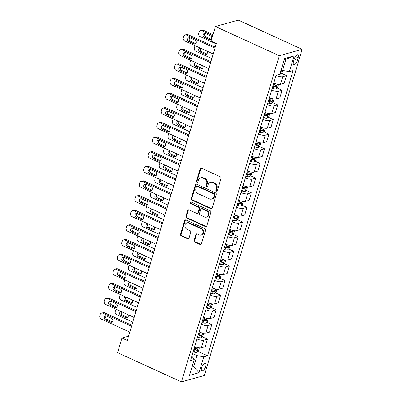 <?xml version="1.0" encoding="UTF-8"?>
<svg xmlns="http://www.w3.org/2000/svg" width="402" height="402" viewBox="0 0 402 402"><rect width="100%" height="100%" fill="white"/><g stroke="black" fill="none" stroke-linecap="round" stroke-linejoin="round"><path stroke-width="0.6" d="M216.422 191.131A0.879 0.759 -105.6 0 0 217.392 190.659L221.055 178.443A1.256 1.085 -105.6 0 0 220.356 176.815L201.548 168.212A1.256 1.085 -105.6 0 0 200.161 168.88L196.493 181.096A0.879 0.759 -105.6 0 0 197.96 181.764L198.432 180.186A4.02 3.477 -105.6 0 1 200.693 177.845A4.02 3.477 -105.6 0 1 202.879 178.036L204.447 178.754A4.02 3.477 -105.6 0 1 206.688 183.96L206.211 185.543A0.879 0.759 -105.6 0 0 207.673 186.211L208.151 184.634A4.02 3.477 -105.6 0 1 210.407 182.287A4.02 3.477 -105.6 0 1 212.598 182.483L214.165 183.201A4.02 3.477 -105.6 0 1 216.402 188.407L215.929 189.99A0.879 0.759 -105.6 0 0 216.422 191.131M210.407 182.287L211.025 182.116A4.02 3.477 -105.6 0 1 213.216 182.312L214.784 183.026A4.02 3.477 -105.6 0 1 217.02 188.236L216.547 189.814A0.879 0.759 -105.6 0 0 217.186 191.005M201.191 168.116A1.256 1.085 -105.6 0 0 200.779 168.709L197.111 180.925A0.879 0.759 -105.6 0 0 197.749 182.111M200.693 177.845L201.312 177.669A4.02 3.477 -105.6 0 1 203.497 177.865L205.065 178.578A4.02 3.477 -105.6 0 1 207.306 183.789L206.829 185.367A0.879 0.759 -105.6 0 0 207.467 186.558M205.568 366.559A4.095 1.658 114.6 0 0 205.291 363.388A4.095 1.658 114.6 0 0 201.608 367.664A4.095 1.658 114.6 0 0 201.884 370.84A4.095 1.658 114.6 0 0 205.568 366.559M194.086 240.426A1.256 1.085 -105.6 0 0 194.784 242.054L200.06 244.471A1.256 1.085 -105.6 0 0 201.447 243.798L205.517 230.23A1.256 1.085 -105.6 0 0 204.819 228.607L186.01 220A1.256 1.085 -105.6 0 0 184.624 220.668L180.553 234.235A1.256 1.085 -105.6 0 0 181.252 235.863L187.623 238.778A1.256 1.085 -105.6 0 0 189.015 238.11L190.759 232.301A1.256 1.085 -105.6 0 0 190.056 230.673L186.895 229.23A3.362 2.909 -105.6 0 1 184.875 225.894A3.362 2.909 -105.6 0 1 186.915 222.919A3.362 2.909 -105.6 0 1 188.744 223.08L201.126 228.743A3.362 2.909 -105.6 0 1 203.146 232.08A3.362 2.909 -105.6 0 1 201.106 235.054A3.362 2.909 -105.6 0 1 199.276 234.894L197.216 233.949A1.256 1.085 -105.6 0 0 195.824 234.622L194.086 240.426L194.704 240.255A1.256 1.085 -105.6 0 0 195.402 241.883L200.678 244.295A1.256 1.085 -105.6 0 0 201.035 244.391M279.279 55.732L215.412 26.507L211.02 41.145L216.341 43.582L127.273 340.469L121.947 338.032L117.555 352.675L181.428 381.9L279.279 55.732L302.158 49.325L204.301 375.493L181.428 381.9M210.784 208.718A1.256 1.085 -105.6 0 0 212.176 208.045L216.246 194.483A1.256 1.085 -105.6 0 0 215.547 192.854L196.739 184.247A1.256 1.085 -105.6 0 0 195.347 184.92L191.277 198.482A1.256 1.085 -105.6 0 0 191.98 200.111L210.784 208.718L211.402 208.543A1.256 1.085 -105.6 0 0 211.764 208.638M210.884 212.356L206.814 225.924A1.256 1.085 -105.6 0 1 205.422 226.592L186.613 217.99A1.256 1.085 -105.6 0 1 185.915 216.361L187.659 210.553A1.256 1.085 -105.6 0 1 189.046 209.884L196.673 213.372A1.256 1.085 -105.6 0 0 198.065 212.703L199.221 208.849A1.256 1.085 -105.6 0 0 198.518 207.221L190.578 203.588A0.879 0.759 -105.6 0 1 191.061 201.98L210.181 210.728A1.256 1.085 -105.6 0 1 210.884 212.356M294.294 58.933L293.52 61.506A3.97 1.608 114.6 0 0 293.787 64.581A3.97 1.608 114.6 0 0 297.354 60.436L298.123 57.858A3.97 1.608 114.6 0 0 297.862 54.788A3.97 1.608 114.6 0 0 294.294 58.933M294.073 55.883L289.329 71.692L282.601 70.435L285.938 59.31L294.073 55.883L284.556 58.546L279.812 74.355L276.068 75.405L190.513 360.584L194.251 359.534L192.468 356.896L191.719 356.554M197.89 351.418L207.512 355.82L293.073 70.641L289.329 71.692M207.512 355.82L203.774 356.87L199.03 372.679L189.508 375.347L194.251 359.534M215.412 26.507L238.285 20.1L302.158 49.325M128.555 336.183L121.947 338.032M285.938 59.31L284.179 59.803M279.832 74.285A3.392 1.005 -163.3 0 0 280.34 74.219L281.928 72.702L282.611 70.435L281.179 69.787M192.287 366.091L193.704 366.74L197.04 355.614L192.613 353.584M191.945 367.232L193.704 366.74L199.03 372.679M281.34 73.264L286.49 75.626L282.752 76.671A5.12 1.518 -163.3 0 1 276.058 75.435M273.777 83.048A5.12 1.518 -163.3 0 0 280.47 84.284L284.209 83.239L286.49 75.626M276.948 87.907L282.098 90.264L278.36 91.314A5.12 1.518 -163.3 0 1 271.667 90.073M269.385 97.686A5.12 1.518 -163.3 0 0 276.073 98.922L279.817 97.877L282.098 90.264M272.556 102.545L277.707 104.902L273.968 105.952A5.12 1.518 -163.3 0 1 267.275 104.716M264.993 112.324A5.12 1.518 -163.3 0 0 271.682 113.565L275.425 112.515L277.707 104.902M268.164 117.188L273.315 119.545L269.576 120.59A5.12 1.518 -163.3 0 1 262.883 119.354M260.602 126.967A5.12 1.518 -163.3 0 0 267.29 128.203L271.033 127.158L273.315 119.545M263.772 131.826L268.923 134.183L265.184 135.233A5.12 1.518 -163.3 0 1 258.491 133.992M256.21 141.605A5.12 1.518 -163.3 0 0 262.898 142.841L266.642 141.795L268.923 134.183M259.38 146.464L264.531 148.82L260.792 149.871A5.12 1.518 -163.3 0 1 254.099 148.634M251.818 156.242A5.12 1.518 -163.3 0 0 258.506 157.483L262.25 156.433L264.531 148.82M254.989 161.107L260.139 163.463L256.401 164.508A5.12 1.518 -163.3 0 1 249.707 163.272M247.426 170.885A5.12 1.518 -163.3 0 0 254.114 172.121L257.858 171.076L260.139 163.463M250.597 175.744L255.747 178.101L252.009 179.151A5.12 1.518 -163.3 0 1 245.315 177.91M243.034 185.523A5.12 1.518 -163.3 0 0 249.722 186.759L253.466 185.714L255.747 178.101M246.205 190.382L251.356 192.739L247.617 193.789A5.12 1.518 -163.3 0 1 240.924 192.553M238.642 200.161A5.12 1.518 -163.3 0 0 245.331 201.402L249.074 200.352L251.356 192.739M241.808 205.025L246.964 207.382L243.225 208.427A5.12 1.518 -163.3 0 1 236.532 207.191M234.25 214.804A5.12 1.518 -163.3 0 0 240.939 216.04L244.677 214.995L246.964 207.382M237.416 219.663L242.572 222.02L238.833 223.07A5.12 1.518 -163.3 0 1 232.14 221.829M229.854 229.441A5.12 1.518 -163.3 0 0 236.547 230.683L240.285 229.632L242.572 222.02M233.024 234.301L238.18 236.662L234.441 237.708A5.12 1.518 -163.3 0 1 227.748 236.471M225.462 244.084A5.12 1.518 -163.3 0 0 232.155 245.32L235.894 244.27L238.18 236.662M228.632 248.944L233.788 251.3L230.05 252.345A5.12 1.518 -163.3 0 1 223.356 251.109M221.07 258.722A5.12 1.518 -163.3 0 0 227.763 259.958L231.502 258.913L233.788 251.3M224.241 263.581L229.396 265.938L225.653 266.988A5.12 1.518 -163.3 0 1 218.964 265.747M216.678 273.36A5.12 1.518 -163.3 0 0 223.371 274.601L227.11 273.551L229.396 265.938M219.849 278.219L225.004 280.581L221.261 281.626A5.12 1.518 -163.3 0 1 214.573 280.39M212.286 288.003A5.12 1.518 -163.3 0 0 218.979 289.239L222.718 288.189L225.004 280.581M215.457 292.862L220.613 295.219L216.869 296.264A5.12 1.518 -163.3 0 1 210.181 295.028M207.894 302.641A5.12 1.518 -163.3 0 0 214.588 303.877L218.326 302.832L220.613 295.219M211.065 307.5L216.221 309.857L212.477 310.907A5.12 1.518 -163.3 0 1 205.789 309.666M203.502 317.278A5.12 1.518 -163.3 0 0 210.196 318.52L213.934 317.469L216.221 309.857M206.673 322.138L211.829 324.499L208.085 325.545A5.12 1.518 -163.3 0 1 201.397 324.308M199.111 331.921A5.12 1.518 -163.3 0 0 205.804 333.157L209.542 332.107L211.829 324.499M202.281 336.781L207.437 339.137L203.693 340.182A5.12 1.518 -163.3 0 1 197.005 338.946M194.719 346.559A5.12 1.518 -163.3 0 0 201.412 347.795L205.151 346.75L207.437 339.137M197.04 355.614L203.774 356.87M196.377 184.156A1.256 1.085 -105.6 0 0 195.965 184.744L191.895 198.312A1.256 1.085 -105.6 0 0 192.598 199.94L211.402 208.543M214.402 195.076A0.879 0.759 -105.6 0 0 213.914 193.935L197.402 186.382A0.879 0.759 -105.6 0 0 196.432 186.855L195.93 188.518A4.02 3.477 -105.6 0 0 198.171 193.729L209.457 198.889A4.02 3.477 -105.6 0 0 211.643 199.085A4.02 3.477 -105.6 0 0 213.904 196.744L214.402 195.076L215.02 194.905A0.879 0.759 -105.6 0 0 214.532 193.764L213.914 193.935M196.925 186.342L197.543 186.166A0.879 0.759 -105.6 0 1 198.02 186.211L214.532 193.764M211.643 199.085L212.261 198.91A4.02 3.477 -105.6 0 0 214.522 196.568L213.904 196.744M215.02 194.905L214.522 196.568M188.689 209.789A1.256 1.085 -105.6 0 0 188.277 210.382L186.533 216.186A1.256 1.085 -105.6 0 0 187.231 217.814L206.04 226.421A1.256 1.085 -105.6 0 0 206.402 226.512M197.357 213.432L197.975 213.261A1.256 1.085 -105.6 0 0 198.683 212.527L199.839 208.678A1.256 1.085 -105.6 0 0 199.136 207.05L191.196 203.417L190.578 203.588M190.915 201.93A0.879 0.759 -105.6 0 0 191.196 203.417M204.588 216.995A3.362 2.909 -105.6 0 0 206.417 217.155A3.362 2.909 -105.6 0 0 208.457 214.181A3.362 2.909 -105.6 0 0 206.432 210.844L202.07 208.849A1.256 1.085 -105.6 0 0 200.683 209.517L199.528 213.372A1.256 1.085 -105.6 0 0 200.226 215L204.588 216.995M206.417 217.155L207.035 216.985A3.362 2.909 -105.6 0 0 209.075 214.005A3.362 2.909 -105.6 0 0 207.05 210.673L206.432 210.844M201.387 208.789L202.005 208.613A1.256 1.085 -105.6 0 1 202.688 208.673L207.05 210.673M196.854 233.858A1.256 1.085 -105.6 0 0 196.442 234.446L194.704 240.255M201.106 235.054L201.724 234.884A3.362 2.909 -105.6 0 0 203.764 231.909A3.362 2.909 -105.6 0 0 201.744 228.572L201.126 228.743M186.915 222.919L187.533 222.743A3.362 2.909 -105.6 0 1 189.362 222.904L201.744 228.572M185.654 219.904A1.256 1.085 -105.6 0 0 185.242 220.497L181.171 234.064A1.256 1.085 -105.6 0 0 181.87 235.688L188.247 238.607A1.256 1.085 -105.6 0 0 188.603 238.698M212.965 34.652L203.477 30.311A2.563 2.216 74.4 0 0 202.085 30.19L200.538 30.622A2.563 2.216 -105.6 0 0 199.101 32.115L198.749 33.286A2.563 2.216 -105.6 0 0 200.176 36.602L216.231 43.949M200.538 30.622A2.563 2.216 -105.6 0 1 201.93 30.743L212.668 35.657M205.166 33.451A2.05 1.774 -105.6 0 0 205.869 36.868L210.98 39.205A2.05 1.774 -105.6 0 0 211.261 39.306M280.415 72.064C281.204 71.541 281.345 71.074 280.837 70.657M204.322 37.301L209.432 39.637A2.05 1.774 -105.6 0 0 210.547 39.738A2.05 1.774 -105.6 0 0 211.789 37.924A2.05 1.774 -105.6 0 0 210.558 35.894L205.447 33.552A2.05 1.774 -105.6 0 0 204.332 33.456A2.05 1.774 -105.6 0 0 203.09 35.27A2.05 1.774 -105.6 0 0 204.322 37.301L205.869 36.868M213.226 53.974L184.719 40.929A2.563 2.216 -105.6 0 1 183.292 37.612L183.644 36.441A2.563 2.216 -105.6 0 1 185.081 34.949A2.563 2.216 -105.6 0 1 186.478 35.074L214.98 48.114M215.281 47.114L188.02 34.642L186.478 35.074M188.865 41.627A2.05 1.774 74.4 0 1 187.633 39.597A2.05 1.774 74.4 0 1 188.875 37.783A2.05 1.774 74.4 0 1 189.99 37.878L195.101 40.22A2.05 1.774 74.4 0 1 196.332 42.25A2.05 1.774 74.4 0 1 195.091 44.064A2.05 1.774 74.4 0 1 193.975 43.969L188.865 41.627L190.412 41.195A2.05 1.774 74.4 0 1 189.709 37.778M195.804 43.637A2.05 1.774 74.4 0 1 195.523 43.532L190.412 41.195M185.081 34.949L186.628 34.517A2.563 2.216 74.4 0 1 188.02 34.642M278.435 84.35L277.536 87.34L275.948 88.857A3.392 1.005 -163.3 0 1 273.34 88.651L272.184 88.36M211.839 58.586L195.784 51.24A2.563 2.216 -105.6 0 1 194.357 47.923L194.709 46.753A2.563 2.216 -105.6 0 1 195.287 45.768M200.658 48.225A2.05 1.774 -105.6 0 0 201.477 51.506L206.588 53.848A2.05 1.774 -105.6 0 0 206.869 53.948M272.852 86.134L274.003 86.425A3.392 1.005 16.7 0 0 276.023 86.701C276.812 86.184 276.953 85.711 276.445 85.299A3.392 1.005 -163.3 0 1 274.425 85.023L273.275 84.727M276.023 86.701L274.491 86.003A1.729 0.513 -163.3 0 1 273.918 85.892L272.993 85.656M200.261 48.039A2.05 1.774 -105.6 0 0 199.94 48.094A2.05 1.774 -105.6 0 0 198.699 49.908A2.05 1.774 -105.6 0 0 199.93 51.938L205.04 54.28A2.05 1.774 -105.6 0 0 206.156 54.376A2.05 1.774 -105.6 0 0 206.849 51.054M274.043 98.987L273.144 101.982L271.556 103.5A3.392 1.005 -163.3 0 1 268.943 103.289L267.792 102.997M207.447 73.229L191.392 65.878A2.563 2.216 -105.6 0 1 189.965 62.561L190.317 61.39A2.563 2.216 -105.6 0 1 190.895 60.406M196.266 62.863A2.05 1.774 -105.6 0 0 197.086 66.149L202.196 68.486A2.05 1.774 -105.6 0 0 202.477 68.586M268.461 100.771L269.611 101.068A3.392 1.005 16.7 0 0 271.631 101.344C272.42 100.822 272.561 100.354 272.053 99.937A3.392 1.005 -163.3 0 1 270.033 99.661L268.883 99.369M271.631 101.344L270.099 100.641A1.729 0.513 -163.3 0 1 269.526 100.53L268.601 100.294M195.869 62.682A2.05 1.774 -105.6 0 0 195.548 62.732A2.05 1.774 -105.6 0 0 194.307 64.546A2.05 1.774 -105.6 0 0 195.538 66.581L200.648 68.918A2.05 1.774 -105.6 0 0 201.764 69.018A2.05 1.774 -105.6 0 0 202.457 65.697M269.652 113.625L268.752 116.62L267.164 118.138A3.392 1.005 -163.3 0 1 264.551 117.932L263.4 117.635M203.055 87.867L187 80.521A2.563 2.216 -105.6 0 1 185.573 77.204L185.925 76.033A2.563 2.216 -105.6 0 1 186.503 75.043M191.875 77.501A2.05 1.774 -105.6 0 0 192.694 80.787L197.804 83.124A2.05 1.774 -105.6 0 0 198.085 83.224M264.069 115.414L265.219 115.706A3.392 1.005 16.7 0 0 267.24 115.982C268.028 115.459 268.169 114.992 267.662 114.575A3.392 1.005 -163.3 0 1 265.642 114.299L264.491 114.007M267.24 115.982L265.707 115.284A1.729 0.513 -163.3 0 1 265.134 115.168L264.209 114.937M191.478 77.32A2.05 1.774 -105.6 0 0 191.156 77.375A2.05 1.774 -105.6 0 0 189.915 79.189A2.05 1.774 -105.6 0 0 191.146 81.219L196.256 83.556A2.05 1.774 -105.6 0 0 197.372 83.656A2.05 1.774 -105.6 0 0 198.065 80.335M208.834 68.611L180.327 55.566A2.563 2.216 -105.6 0 1 178.9 52.25L179.252 51.079A2.563 2.216 -105.6 0 1 180.689 49.592A2.563 2.216 -105.6 0 1 182.086 49.712L210.588 62.757M210.889 61.752L183.629 49.28L182.086 49.712M184.473 56.27A2.05 1.774 74.4 0 1 183.242 54.235A2.05 1.774 74.4 0 1 184.483 52.421A2.05 1.774 74.4 0 1 185.598 52.521L190.709 54.858A2.05 1.774 74.4 0 1 191.94 56.893A2.05 1.774 74.4 0 1 190.699 58.702A2.05 1.774 74.4 0 1 189.583 58.607L184.473 56.27L186.02 55.833A2.05 1.774 74.4 0 1 185.317 52.421M191.412 58.275A2.05 1.774 74.4 0 1 191.131 58.174L186.02 55.833M180.689 49.592L182.237 49.155A2.563 2.216 74.4 0 1 183.629 49.28M204.442 83.249L175.935 70.209A2.563 2.216 -105.6 0 1 174.508 66.893L174.86 65.722A2.563 2.216 -105.6 0 1 176.297 64.23A2.563 2.216 -105.6 0 1 177.689 64.35L206.196 77.395M206.497 76.395L179.237 63.918L177.689 64.35M180.081 70.908A2.05 1.774 74.4 0 1 178.85 68.873A2.05 1.774 74.4 0 1 180.091 67.059A2.05 1.774 74.4 0 1 181.207 67.159L186.317 69.496A2.05 1.774 74.4 0 1 187.548 71.531A2.05 1.774 74.4 0 1 186.307 73.345A2.05 1.774 74.4 0 1 185.191 73.244L180.081 70.908L181.629 70.476A2.05 1.774 74.4 0 1 180.925 67.059M187.02 72.913A2.05 1.774 74.4 0 1 186.739 72.812L181.629 70.476M176.297 64.23L177.845 63.797A2.563 2.216 74.4 0 1 179.237 63.918M200.05 97.892L171.543 84.847A2.563 2.216 -105.6 0 1 170.116 81.531L170.468 80.36A2.563 2.216 -105.6 0 1 171.905 78.867A2.563 2.216 -105.6 0 1 173.297 78.993L201.804 92.033M202.105 91.033L174.845 78.561L173.297 78.993M175.689 85.546A2.05 1.774 74.4 0 1 174.458 83.515A2.05 1.774 74.4 0 1 175.699 81.701A2.05 1.774 74.4 0 1 176.815 81.797L181.925 84.139A2.05 1.774 74.4 0 1 183.156 86.169A2.05 1.774 74.4 0 1 181.915 87.983A2.05 1.774 74.4 0 1 180.799 87.887L175.689 85.546L177.237 85.113A2.05 1.774 74.4 0 1 176.533 81.696M182.629 87.556A2.05 1.774 74.4 0 1 182.347 87.45L177.237 85.113M171.905 78.867L173.453 78.435A2.563 2.216 74.4 0 1 174.845 78.561M265.26 128.268L264.36 131.258L262.772 132.776A3.392 1.005 -163.3 0 1 260.159 132.57L259.009 132.278M198.663 102.505L182.608 95.158A2.563 2.216 -105.6 0 1 181.181 91.842L181.533 90.671A2.563 2.216 -105.6 0 1 182.111 89.686M187.483 92.143A2.05 1.774 -105.6 0 0 188.302 95.425L193.412 97.766A2.05 1.774 -105.6 0 0 193.694 97.867M259.677 130.052L260.828 130.343A3.392 1.005 16.7 0 0 262.848 130.62C263.637 130.102 263.777 129.63 263.27 129.218A3.392 1.005 -163.3 0 1 261.25 128.941L260.094 128.645M262.848 130.62L261.315 129.921A1.729 0.513 -163.3 0 1 260.742 129.811L259.818 129.575M187.081 91.957A2.05 1.774 -105.6 0 0 186.764 92.013A2.05 1.774 -105.6 0 0 185.523 93.827A2.05 1.774 -105.6 0 0 186.754 95.857L191.865 98.199A2.05 1.774 -105.6 0 0 192.98 98.294A2.05 1.774 -105.6 0 0 193.674 94.972M195.653 112.53L167.152 99.485A2.563 2.216 -105.6 0 1 165.724 96.168L166.076 94.998A2.563 2.216 -105.6 0 1 167.513 93.51A2.563 2.216 -105.6 0 1 168.905 93.631L197.412 106.676M197.714 105.671L170.453 93.199L168.905 93.631M171.297 100.188A2.05 1.774 74.4 0 1 170.066 98.153A2.05 1.774 74.4 0 1 171.307 96.339A2.05 1.774 74.4 0 1 172.423 96.44L177.533 98.776A2.05 1.774 74.4 0 1 178.764 100.812A2.05 1.774 74.4 0 1 177.523 102.626A2.05 1.774 74.4 0 1 176.408 102.525L171.297 100.188L172.845 99.751A2.05 1.774 74.4 0 1 172.141 96.339M178.237 102.193A2.05 1.774 74.4 0 1 177.955 102.093L172.845 99.751M167.513 93.51L169.061 93.073A2.563 2.216 74.4 0 1 170.453 93.199M260.868 142.906L259.968 145.901L258.38 147.418A3.392 1.005 -163.3 0 1 255.767 147.207L254.617 146.916M194.272 117.148L178.217 109.801A2.563 2.216 -105.6 0 1 176.79 106.485L177.141 105.309A2.563 2.216 -105.6 0 1 177.719 104.324M183.091 106.781A2.05 1.774 -105.6 0 0 183.91 110.068L189.02 112.404A2.05 1.774 -105.6 0 0 189.302 112.505M255.285 144.69L256.436 144.986A3.392 1.005 16.7 0 0 258.456 145.263C259.245 144.74 259.385 144.273 258.878 143.856A3.392 1.005 -163.3 0 1 256.858 143.579L255.702 143.288M258.456 145.263L256.923 144.559A1.729 0.513 -163.3 0 1 256.35 144.449L255.426 144.212M182.689 106.6A2.05 1.774 -105.6 0 0 182.372 106.651A2.05 1.774 -105.6 0 0 181.131 108.465A2.05 1.774 -105.6 0 0 182.362 110.5L187.473 112.836A2.05 1.774 -105.6 0 0 188.588 112.937A2.05 1.774 -105.6 0 0 189.282 109.615M256.476 157.544L255.577 160.539L253.989 162.056A3.392 1.005 -163.3 0 1 251.376 161.85L250.225 161.554M189.88 131.786L173.825 124.439A2.563 2.216 -105.6 0 1 172.398 121.123L172.749 119.952A2.563 2.216 -105.6 0 1 173.327 118.962M178.699 121.419A2.05 1.774 -105.6 0 0 179.518 124.705L184.629 127.042A2.05 1.774 -105.6 0 0 184.91 127.143M250.888 159.333L252.044 159.624A3.392 1.005 16.7 0 0 254.064 159.901C254.853 159.378 254.994 158.911 254.486 158.494A3.392 1.005 -163.3 0 1 252.466 158.217L251.31 157.926M254.064 159.901L252.531 159.202A1.729 0.513 -163.3 0 1 251.959 159.086L251.034 158.855M178.297 121.238A2.05 1.774 -105.6 0 0 177.98 121.293A2.05 1.774 -105.6 0 0 176.739 123.107A2.05 1.774 -105.6 0 0 177.97 125.138L183.081 127.474A2.05 1.774 -105.6 0 0 184.196 127.575A2.05 1.774 -105.6 0 0 184.89 124.253M252.084 172.187L251.185 175.182L249.597 176.694A3.392 1.005 -163.3 0 1 246.984 176.488L245.833 176.197M185.488 146.423L169.428 139.077A2.563 2.216 -105.6 0 1 168.006 135.76L168.358 134.59A2.563 2.216 -105.6 0 1 168.935 133.605M174.307 136.062A2.05 1.774 -105.6 0 0 175.126 139.343L180.232 141.685A2.05 1.774 -105.6 0 0 180.518 141.785M246.496 173.971L247.652 174.262A3.392 1.005 16.7 0 0 249.672 174.538C250.461 174.021 250.602 173.548 250.089 173.136A3.392 1.005 -163.3 0 1 248.074 172.86L246.918 172.564M249.672 174.538L248.14 173.84A1.729 0.513 -163.3 0 1 247.567 173.729L246.642 173.493M173.905 135.876A2.05 1.774 -105.6 0 0 173.589 135.931A2.05 1.774 -105.6 0 0 172.347 137.745A2.05 1.774 -105.6 0 0 173.579 139.775L178.689 142.117A2.05 1.774 -105.6 0 0 179.805 142.213A2.05 1.774 -105.6 0 0 180.498 138.891M247.692 186.824L246.793 189.819L245.205 191.337A3.392 1.005 -163.3 0 1 242.592 191.126L241.441 190.834M181.096 161.066L165.036 153.72A2.563 2.216 -105.6 0 1 163.614 150.403L163.966 149.227A2.563 2.216 -105.6 0 1 164.544 148.243M169.915 150.7A2.05 1.774 -105.6 0 0 170.734 153.986L175.84 156.323A2.05 1.774 -105.6 0 0 176.121 156.423M242.104 188.608L243.26 188.905A3.392 1.005 16.7 0 0 245.28 189.181C246.069 188.659 246.21 188.191 245.697 187.774A3.392 1.005 -163.3 0 1 243.682 187.498L242.527 187.206M245.28 189.181L243.748 188.478A1.729 0.513 -163.3 0 1 243.175 188.367L242.25 188.131M169.513 150.519A2.05 1.774 -105.6 0 0 169.197 150.569A2.05 1.774 -105.6 0 0 167.956 152.383A2.05 1.774 -105.6 0 0 169.187 154.418L174.297 156.755A2.05 1.774 -105.6 0 0 175.413 156.855A2.05 1.774 -105.6 0 0 176.106 153.534M243.3 201.462L242.401 204.457L240.813 205.975A3.392 1.005 -163.3 0 1 238.2 205.769L237.044 205.472M176.704 175.704L160.644 168.358A2.563 2.216 -105.6 0 1 159.222 165.041L159.569 163.87A2.563 2.216 -105.6 0 1 160.152 162.88M165.523 165.338A2.05 1.774 -105.6 0 0 166.343 168.624L171.448 170.961A2.05 1.774 -105.6 0 0 171.729 171.061M237.713 203.251L238.868 203.543A3.392 1.005 16.7 0 0 240.883 203.819C241.677 203.296 241.818 202.829 241.306 202.412A3.392 1.005 -163.3 0 1 239.29 202.136L238.135 201.844M240.883 203.819L239.356 203.121A1.729 0.513 -163.3 0 1 238.783 203.005L237.858 202.774M165.121 165.157A2.05 1.774 -105.6 0 0 164.805 165.212A2.05 1.774 -105.6 0 0 163.564 167.026A2.05 1.774 -105.6 0 0 164.795 169.056L169.905 171.393A2.05 1.774 -105.6 0 0 171.021 171.493A2.05 1.774 -105.6 0 0 171.714 168.172M191.262 127.173L162.76 114.128A2.563 2.216 -105.6 0 1 161.333 110.811L161.684 109.64A2.563 2.216 -105.6 0 1 163.122 108.148A2.563 2.216 -105.6 0 1 164.513 108.269L193.02 121.314M193.322 120.314L166.061 107.836L164.513 108.269M166.905 114.826A2.05 1.774 74.4 0 1 165.674 112.791A2.05 1.774 74.4 0 1 166.915 110.982A2.05 1.774 74.4 0 1 168.031 111.078L173.141 113.414A2.05 1.774 74.4 0 1 174.373 115.449A2.05 1.774 74.4 0 1 173.131 117.263A2.05 1.774 74.4 0 1 172.016 117.163L166.905 114.826L168.453 114.394A2.05 1.774 74.4 0 1 167.75 110.977M173.845 116.831A2.05 1.774 74.4 0 1 173.563 116.731L168.453 114.394M163.122 108.148L164.669 107.716A2.563 2.216 74.4 0 1 166.061 107.836M186.87 141.811L158.368 128.766A2.563 2.216 -105.6 0 1 156.941 125.449L157.293 124.278A2.563 2.216 -105.6 0 1 158.73 122.786A2.563 2.216 -105.6 0 1 160.122 122.911L188.628 135.956M188.93 134.951L161.669 122.479L160.122 122.911M162.514 129.464A2.05 1.774 74.4 0 1 161.282 127.434A2.05 1.774 74.4 0 1 162.524 125.62A2.05 1.774 74.4 0 1 163.639 125.715L168.75 128.057A2.05 1.774 74.4 0 1 169.981 130.087A2.05 1.774 74.4 0 1 168.739 131.901A2.05 1.774 74.4 0 1 167.624 131.806L162.514 129.464L164.061 129.032A2.05 1.774 74.4 0 1 163.358 125.615M169.453 131.474A2.05 1.774 74.4 0 1 169.172 131.369L164.061 129.032M158.73 122.786L160.277 122.354A2.563 2.216 74.4 0 1 161.669 122.479M182.478 156.448L153.976 143.403A2.563 2.216 -105.6 0 1 152.549 140.087L152.901 138.916A2.563 2.216 -105.6 0 1 154.338 137.429A2.563 2.216 -105.6 0 1 155.73 137.549L184.237 150.594M184.538 149.589L157.277 137.117L155.73 137.549M158.122 144.107A2.05 1.774 74.4 0 1 156.891 142.072A2.05 1.774 74.4 0 1 158.132 140.258A2.05 1.774 74.4 0 1 159.247 140.358L164.358 142.695A2.05 1.774 74.4 0 1 165.589 144.73A2.05 1.774 74.4 0 1 164.348 146.544A2.05 1.774 74.4 0 1 163.232 146.444L158.122 144.107L159.669 143.675A2.05 1.774 74.4 0 1 158.966 140.258M165.061 146.112A2.05 1.774 74.4 0 1 164.78 146.011L159.669 143.675M154.338 137.429L155.886 136.992A2.563 2.216 74.4 0 1 157.277 137.117M178.086 171.091L149.584 158.046A2.563 2.216 -105.6 0 1 148.157 154.73L148.509 153.559A2.563 2.216 -105.6 0 1 149.946 152.067A2.563 2.216 -105.6 0 1 151.338 152.187L179.845 165.232M180.146 164.232L152.886 151.755L151.338 152.187M153.73 158.745A2.05 1.774 74.4 0 1 152.499 156.71A2.05 1.774 74.4 0 1 153.74 154.901A2.05 1.774 74.4 0 1 154.855 154.996L159.966 157.333A2.05 1.774 74.4 0 1 161.197 159.368A2.05 1.774 74.4 0 1 159.956 161.182A2.05 1.774 74.4 0 1 158.84 161.081L153.73 158.745L155.278 158.313A2.05 1.774 74.4 0 1 154.574 154.896M160.669 160.75A2.05 1.774 74.4 0 1 160.388 160.649L155.278 158.313M149.946 152.067L151.494 151.634A2.563 2.216 74.4 0 1 152.886 151.755M173.694 185.729L145.192 172.684A2.563 2.216 -105.6 0 1 143.765 169.368L144.117 168.197A2.563 2.216 -105.6 0 1 145.554 166.704A2.563 2.216 -105.6 0 1 146.946 166.83L175.453 179.875M175.754 178.87L148.494 166.398L146.946 166.83M149.338 173.383A2.05 1.774 74.4 0 1 148.107 171.352A2.05 1.774 74.4 0 1 149.348 169.538A2.05 1.774 74.4 0 1 150.464 169.634L155.574 171.976A2.05 1.774 74.4 0 1 156.805 174.006A2.05 1.774 74.4 0 1 155.564 175.82A2.05 1.774 74.4 0 1 154.448 175.724L149.338 173.383L150.886 172.95A2.05 1.774 74.4 0 1 150.182 169.533M156.277 175.393A2.05 1.774 74.4 0 1 155.996 175.287L150.886 172.95M145.554 166.704L147.102 166.272A2.563 2.216 74.4 0 1 148.494 166.398M238.909 216.105L238.009 219.1L236.421 220.613A3.392 1.005 -163.3 0 1 233.808 220.407L232.652 220.115M172.312 190.342L156.252 182.995A2.563 2.216 -105.6 0 1 154.83 179.679L155.177 178.508A2.563 2.216 -105.6 0 1 155.76 177.523M161.132 179.98A2.05 1.774 -105.6 0 0 161.946 183.262L167.056 185.603A2.05 1.774 -105.6 0 0 167.338 185.704M233.321 217.889L234.477 218.18A3.392 1.005 16.7 0 0 236.492 218.462C237.286 217.939 237.426 217.472 236.914 217.055A3.392 1.005 -163.3 0 1 234.899 216.778L233.743 216.482M236.492 218.462L234.964 217.758A1.729 0.513 -163.3 0 1 234.391 217.648L233.467 217.412M160.73 179.794A2.05 1.774 -105.6 0 0 160.413 179.85A2.05 1.774 -105.6 0 0 159.172 181.664A2.05 1.774 -105.6 0 0 160.403 183.694L165.513 186.036A2.05 1.774 -105.6 0 0 166.629 186.131A2.05 1.774 -105.6 0 0 167.322 182.809M169.302 200.367L140.795 187.322A2.563 2.216 -105.6 0 1 139.373 184.005L139.725 182.835A2.563 2.216 -105.6 0 1 141.162 181.347A2.563 2.216 -105.6 0 1 142.554 181.468L171.061 194.513M171.363 193.508L144.102 181.036L142.554 181.468M144.946 188.025A2.05 1.774 74.4 0 1 143.715 185.99A2.05 1.774 74.4 0 1 144.956 184.176A2.05 1.774 74.4 0 1 146.072 184.277L151.182 186.613A2.05 1.774 74.4 0 1 152.413 188.649A2.05 1.774 74.4 0 1 151.172 190.463A2.05 1.774 74.4 0 1 150.057 190.362L144.946 188.025L146.494 187.593A2.05 1.774 74.4 0 1 145.79 184.176M151.886 190.03A2.05 1.774 74.4 0 1 151.599 189.93L146.494 187.593M141.162 181.347L142.705 180.91A2.563 2.216 74.4 0 1 144.102 181.036M234.517 230.743L233.617 233.738L232.029 235.255A3.392 1.005 -163.3 0 1 229.416 235.044L228.261 234.753M167.92 204.985L151.861 197.638A2.563 2.216 -105.6 0 1 150.433 194.322L150.785 193.146A2.563 2.216 -105.6 0 1 151.368 192.161M156.74 194.618A2.05 1.774 -105.6 0 0 157.554 197.905L162.664 200.241A2.05 1.774 -105.6 0 0 162.946 200.342M228.929 232.527L230.085 232.823A3.392 1.005 16.7 0 0 232.1 233.1C232.894 232.577 233.034 232.11 232.522 231.693A3.392 1.005 -163.3 0 1 230.507 231.416L229.351 231.125M232.1 233.1L230.572 232.396A1.729 0.513 -163.3 0 1 229.999 232.286L229.075 232.049M156.338 194.437A2.05 1.774 -105.6 0 0 156.021 194.488A2.05 1.774 -105.6 0 0 154.78 196.302A2.05 1.774 -105.6 0 0 156.011 198.337L161.122 200.673A2.05 1.774 -105.6 0 0 162.232 200.774A2.05 1.774 -105.6 0 0 162.931 197.452M164.91 215.01L136.404 201.965A2.563 2.216 -105.6 0 1 134.982 198.648L135.333 197.477A2.563 2.216 -105.6 0 1 136.77 195.985A2.563 2.216 -105.6 0 1 138.162 196.106L166.669 209.151M166.971 208.151L139.71 195.673L138.162 196.106M140.554 202.663A2.05 1.774 74.4 0 1 139.323 200.633A2.05 1.774 74.4 0 1 140.564 198.819A2.05 1.774 74.4 0 1 141.68 198.915L146.79 201.251A2.05 1.774 74.4 0 1 148.021 203.286A2.05 1.774 74.4 0 1 146.78 205.1A2.05 1.774 74.4 0 1 145.665 205L140.554 202.663L142.102 202.231A2.05 1.774 74.4 0 1 141.398 198.814M147.494 204.668A2.05 1.774 74.4 0 1 147.207 204.568L142.102 202.231M136.77 195.985L138.313 195.553A2.563 2.216 74.4 0 1 139.71 195.673M230.125 245.381L229.225 248.376L227.638 249.893A3.392 1.005 -163.3 0 1 225.025 249.687L223.869 249.391M163.529 219.623L147.469 212.276A2.563 2.216 -105.6 0 1 146.042 208.96L146.393 207.789A2.563 2.216 -105.6 0 1 146.976 206.799M152.348 209.256A2.05 1.774 -105.6 0 0 153.162 212.542L158.272 214.879A2.05 1.774 -105.6 0 0 158.554 214.98M224.537 247.17L225.693 247.461A3.392 1.005 16.7 0 0 227.708 247.738C228.502 247.215 228.643 246.748 228.13 246.336A3.392 1.005 -163.3 0 1 226.115 246.054L224.959 245.763M227.708 247.738L226.18 247.039A1.729 0.513 -163.3 0 1 225.607 246.923L224.683 246.692M151.946 209.075A2.05 1.774 -105.6 0 0 151.629 209.13A2.05 1.774 -105.6 0 0 150.388 210.944A2.05 1.774 -105.6 0 0 151.619 212.975L156.73 215.311A2.05 1.774 -105.6 0 0 157.84 215.412A2.05 1.774 -105.6 0 0 158.539 212.09M160.519 229.648L132.012 216.603A2.563 2.216 -105.6 0 1 130.59 213.286L130.936 212.115A2.563 2.216 -105.6 0 1 132.379 210.623A2.563 2.216 -105.6 0 1 133.771 210.748L162.277 223.793M162.579 222.788L135.318 210.316L133.771 210.748M136.162 217.301A2.05 1.774 74.4 0 1 134.931 215.271A2.05 1.774 74.4 0 1 136.172 213.457A2.05 1.774 74.4 0 1 137.288 213.557L142.398 215.894A2.05 1.774 74.4 0 1 143.63 217.924A2.05 1.774 74.4 0 1 142.388 219.738A2.05 1.774 74.4 0 1 141.273 219.643L136.162 217.301L137.71 216.869A2.05 1.774 74.4 0 1 137.007 213.452M143.097 219.311A2.05 1.774 74.4 0 1 142.816 219.206L137.71 216.869M132.379 210.623L133.921 210.191A2.563 2.216 74.4 0 1 135.318 210.316M225.733 260.024L224.834 263.019L223.246 264.531A3.392 1.005 -163.3 0 1 220.633 264.325L219.477 264.034M159.137 234.26L143.077 226.914A2.563 2.216 -105.6 0 1 141.65 223.597L142.001 222.427A2.563 2.216 -105.6 0 1 142.584 221.442M147.956 223.899A2.05 1.774 -105.6 0 0 148.77 227.18L153.881 229.522A2.05 1.774 -105.6 0 0 154.162 229.622M220.145 261.808L221.301 262.099A3.392 1.005 16.7 0 0 223.316 262.38C224.11 261.858 224.251 261.39 223.738 260.973A3.392 1.005 -163.3 0 1 221.723 260.697L220.567 260.401M223.316 262.38L221.783 261.677A1.729 0.513 -163.3 0 1 221.216 261.566L220.291 261.33M147.554 223.713A2.05 1.774 -105.6 0 0 147.238 223.768A2.05 1.774 -105.6 0 0 145.996 225.582A2.05 1.774 -105.6 0 0 147.227 227.612L152.338 229.954A2.05 1.774 -105.6 0 0 153.448 230.05A2.05 1.774 -105.6 0 0 154.147 226.728M156.127 244.285L127.62 231.24A2.563 2.216 -105.6 0 1 126.198 227.924L126.545 226.753A2.563 2.216 -105.6 0 1 127.987 225.266A2.563 2.216 -105.6 0 1 129.379 225.386L157.885 238.431M158.187 237.426L130.926 224.954L129.379 225.386M131.771 231.944A2.05 1.774 74.4 0 1 130.539 229.909A2.05 1.774 74.4 0 1 131.781 228.095A2.05 1.774 74.4 0 1 132.896 228.195L138.007 230.532A2.05 1.774 74.4 0 1 139.238 232.567A2.05 1.774 74.4 0 1 137.997 234.381A2.05 1.774 74.4 0 1 136.881 234.281L131.771 231.944L133.318 231.512A2.05 1.774 74.4 0 1 132.615 228.095M138.705 233.949A2.05 1.774 74.4 0 1 138.424 233.848L133.318 231.512M127.987 225.266L129.529 224.829A2.563 2.216 74.4 0 1 130.926 224.954M221.341 274.661L220.442 277.656L218.854 279.174A3.392 1.005 -163.3 0 1 216.241 278.963L215.085 278.671M154.745 248.903L138.685 241.557A2.563 2.216 -105.6 0 1 137.258 238.24L137.61 237.069A2.563 2.216 -105.6 0 1 138.193 236.08M143.564 238.537A2.05 1.774 -105.6 0 0 144.378 241.823L149.489 244.16A2.05 1.774 -105.6 0 0 149.77 244.26M215.753 276.445L216.909 276.742A3.392 1.005 16.7 0 0 218.924 277.018C219.718 276.496 219.859 276.028 219.346 275.611A3.392 1.005 -163.3 0 1 217.331 275.335L216.175 275.043M218.924 277.018L217.392 276.315A1.729 0.513 -163.3 0 1 216.819 276.204L215.899 275.968M143.162 238.356A2.05 1.774 -105.6 0 0 142.846 238.406A2.05 1.774 -105.6 0 0 141.605 240.22A2.05 1.774 -105.6 0 0 142.836 242.255L147.946 244.592A2.05 1.774 -105.6 0 0 149.057 244.692A2.05 1.774 -105.6 0 0 149.755 241.371M151.735 258.928L123.228 245.883A2.563 2.216 -105.6 0 1 121.801 242.567L122.153 241.396A2.563 2.216 -105.6 0 1 123.595 239.904A2.563 2.216 -105.6 0 1 124.987 240.024L153.494 253.069M153.79 252.069L126.535 239.592L124.987 240.024M127.379 246.582A2.05 1.774 74.4 0 1 126.148 244.552A2.05 1.774 74.4 0 1 127.389 242.738A2.05 1.774 74.4 0 1 128.504 242.833L133.61 245.17A2.05 1.774 74.4 0 1 134.846 247.205A2.05 1.774 74.4 0 1 133.6 249.019A2.05 1.774 74.4 0 1 132.489 248.918L127.379 246.582L128.921 246.15A2.05 1.774 74.4 0 1 128.223 242.733M134.313 248.587A2.05 1.774 74.4 0 1 134.032 248.486L128.921 246.15M123.595 239.904L125.138 239.471A2.563 2.216 74.4 0 1 126.535 239.592M216.949 289.299L216.05 292.294L214.462 293.812A3.392 1.005 -163.3 0 1 211.849 293.606L210.693 293.309M150.348 263.541L134.293 256.195A2.563 2.216 -105.6 0 1 132.866 252.878L133.218 251.707A2.563 2.216 -105.6 0 1 133.801 250.717M139.172 253.175A2.05 1.774 -105.6 0 0 139.986 256.461L145.097 258.798A2.05 1.774 -105.6 0 0 145.378 258.898M211.362 291.088L212.517 291.38A3.392 1.005 16.7 0 0 214.532 291.656C215.326 291.133 215.467 290.666 214.954 290.254A3.392 1.005 -163.3 0 1 212.939 289.973L211.784 289.681M214.532 291.656L213 290.958A1.729 0.513 -163.3 0 1 212.427 290.842L211.507 290.611M138.77 252.994A2.05 1.774 -105.6 0 0 138.454 253.049A2.05 1.774 -105.6 0 0 137.213 254.863A2.05 1.774 -105.6 0 0 138.444 256.893L143.554 259.23A2.05 1.774 -105.6 0 0 144.665 259.33A2.05 1.774 -105.6 0 0 145.358 256.009M147.343 273.566L118.836 260.521A2.563 2.216 -105.6 0 1 117.409 257.205L117.761 256.034A2.563 2.216 -105.6 0 1 119.203 254.541A2.563 2.216 -105.6 0 1 120.595 254.667L149.102 267.712M149.398 266.707L122.138 254.235L120.595 254.667M122.987 261.22A2.05 1.774 74.4 0 1 121.756 259.189A2.05 1.774 74.4 0 1 122.997 257.375A2.05 1.774 74.4 0 1 124.112 257.476L129.218 259.813A2.05 1.774 74.4 0 1 130.449 261.843A2.05 1.774 74.4 0 1 129.208 263.657A2.05 1.774 74.4 0 1 128.097 263.561L122.987 261.22L124.53 260.787A2.05 1.774 74.4 0 1 123.831 257.37M129.921 263.23A2.05 1.774 74.4 0 1 129.64 263.129L124.53 260.787M119.203 254.541L120.746 254.109A2.563 2.216 74.4 0 1 122.138 254.235M212.557 303.942L211.658 306.937L210.07 308.45A3.392 1.005 -163.3 0 1 207.457 308.244L206.301 307.952M145.956 278.179L129.901 270.832A2.563 2.216 -105.6 0 1 128.474 267.516L128.826 266.345A2.563 2.216 -105.6 0 1 129.409 265.36M134.781 267.817A2.05 1.774 -105.6 0 0 135.595 271.099L140.705 273.44A2.05 1.774 -105.6 0 0 140.986 273.541M206.97 305.726L208.125 306.017A3.392 1.005 16.7 0 0 210.14 306.299C210.934 305.776 211.075 305.309 210.563 304.892A3.392 1.005 -163.3 0 1 208.548 304.615L207.392 304.319M210.14 306.299L208.608 305.595A1.729 0.513 -163.3 0 1 208.035 305.485L207.115 305.249M134.379 267.631A2.05 1.774 -105.6 0 0 134.062 267.687A2.05 1.774 -105.6 0 0 132.821 269.501A2.05 1.774 -105.6 0 0 134.052 271.531L139.157 273.873A2.05 1.774 -105.6 0 0 140.273 273.968A2.05 1.774 -105.6 0 0 140.966 270.647M208.161 318.58L207.266 321.575L205.678 323.092A3.392 1.005 -163.3 0 1 203.065 322.881L201.91 322.59M141.564 292.822L125.509 285.475A2.563 2.216 -105.6 0 1 124.082 282.159L124.434 280.988A2.563 2.216 -105.6 0 1 125.017 279.998M130.384 282.455A2.05 1.774 -105.6 0 0 131.203 285.742L136.313 288.078A2.05 1.774 -105.6 0 0 136.595 288.179M202.578 320.364L203.734 320.66A3.392 1.005 16.7 0 0 205.749 320.937C206.543 320.414 206.678 319.947 206.171 319.53A3.392 1.005 -163.3 0 1 204.156 319.253L203 318.962M205.749 320.937L204.216 320.233A1.729 0.513 -163.3 0 1 203.643 320.123L202.719 319.886M129.987 282.274A2.05 1.774 -105.6 0 0 129.67 282.325A2.05 1.774 -105.6 0 0 128.429 284.139A2.05 1.774 -105.6 0 0 129.66 286.174L134.765 288.51A2.05 1.774 -105.6 0 0 135.881 288.611A2.05 1.774 -105.6 0 0 136.574 285.289M203.769 333.218L202.874 336.213L201.286 337.73A3.392 1.005 -163.3 0 1 198.673 337.524L197.518 337.228M137.172 307.46L121.118 300.113A2.563 2.216 -105.6 0 1 119.69 296.797L120.042 295.626A2.563 2.216 -105.6 0 1 120.625 294.636M125.992 297.093A2.05 1.774 -105.6 0 0 126.811 300.379L131.921 302.716A2.05 1.774 -105.6 0 0 132.203 302.817M198.186 335.007L199.342 335.298A3.392 1.005 16.7 0 0 201.357 335.575C202.146 335.052 202.286 334.585 201.779 334.173A3.392 1.005 -163.3 0 1 199.764 333.891L198.608 333.6M201.357 335.575L199.824 334.876A1.729 0.513 -163.3 0 1 199.251 334.76L198.327 334.529M125.595 296.912A2.05 1.774 -105.6 0 0 125.278 296.967A2.05 1.774 -105.6 0 0 124.037 298.781A2.05 1.774 -105.6 0 0 125.268 300.812L130.374 303.148A2.05 1.774 -105.6 0 0 131.489 303.249A2.05 1.774 -105.6 0 0 132.183 299.927M199.377 347.861L198.482 350.856L196.895 352.368A3.392 1.005 -163.3 0 1 194.282 352.162L193.126 351.871M132.781 322.097L116.726 314.751A2.563 2.216 -105.6 0 1 115.299 311.434L115.65 310.264A2.563 2.216 -105.6 0 1 116.233 309.279M121.6 311.736A2.05 1.774 -105.6 0 0 122.419 315.017L127.529 317.359A2.05 1.774 -105.6 0 0 127.811 317.459M193.794 349.645L194.95 349.936A3.392 1.005 16.7 0 0 196.965 350.217C197.754 349.695 197.895 349.227 197.387 348.81A3.392 1.005 -163.3 0 1 195.367 348.534L194.216 348.238M196.965 350.217L195.432 349.514A1.729 0.513 -163.3 0 1 194.859 349.403L193.935 349.167M121.203 311.55A2.05 1.774 -105.6 0 0 120.881 311.605A2.05 1.774 -105.6 0 0 119.64 313.419A2.05 1.774 -105.6 0 0 120.876 315.449L125.982 317.791A2.05 1.774 -105.6 0 0 127.097 317.887A2.05 1.774 -105.6 0 0 127.791 314.565M142.951 288.204L114.444 275.159A2.563 2.216 -105.6 0 1 113.017 271.842L113.369 270.672A2.563 2.216 -105.6 0 1 114.811 269.184A2.563 2.216 -105.6 0 1 116.203 269.305L144.71 282.35M145.006 281.345L117.746 268.873L116.203 269.305M118.595 275.862A2.05 1.774 74.4 0 1 117.364 273.827A2.05 1.774 74.4 0 1 118.605 272.013A2.05 1.774 74.4 0 1 119.721 272.114L124.826 274.45A2.05 1.774 74.4 0 1 126.057 276.486A2.05 1.774 74.4 0 1 124.816 278.3A2.05 1.774 74.4 0 1 123.705 278.199L118.595 275.862L120.138 275.43A2.05 1.774 74.4 0 1 119.434 272.013M125.53 277.867A2.05 1.774 74.4 0 1 125.248 277.767L120.138 275.43M114.811 269.184L116.354 268.747A2.563 2.216 74.4 0 1 117.746 268.873M138.559 302.847L110.053 289.802A2.563 2.216 -105.6 0 1 108.625 286.485L108.977 285.314A2.563 2.216 -105.6 0 1 110.419 283.822A2.563 2.216 -105.6 0 1 111.811 283.943L140.318 296.988M140.615 295.988L113.354 283.51L111.811 283.943M114.203 290.5A2.05 1.774 74.4 0 1 112.972 288.47A2.05 1.774 74.4 0 1 114.213 286.656A2.05 1.774 74.4 0 1 115.324 286.752L120.434 289.093A2.05 1.774 74.4 0 1 121.665 291.123A2.05 1.774 74.4 0 1 120.424 292.937A2.05 1.774 74.4 0 1 119.314 292.837L114.203 290.5L115.746 290.068A2.05 1.774 74.4 0 1 115.042 286.651M121.138 292.505A2.05 1.774 74.4 0 1 120.856 292.405L115.746 290.068M110.419 283.822L111.962 283.39A2.563 2.216 74.4 0 1 113.354 283.51M134.167 317.485L105.661 304.44A2.563 2.216 -105.6 0 1 104.234 301.123L104.585 299.952A2.563 2.216 -105.6 0 1 106.027 298.46A2.563 2.216 -105.6 0 1 107.419 298.585L135.921 311.63M136.223 310.625L108.962 298.153L107.419 298.585M109.811 305.138A2.05 1.774 74.4 0 1 108.58 303.108A2.05 1.774 74.4 0 1 109.821 301.294A2.05 1.774 74.4 0 1 110.932 301.394L116.042 303.731A2.05 1.774 74.4 0 1 117.273 305.761A2.05 1.774 74.4 0 1 116.032 307.575A2.05 1.774 74.4 0 1 114.922 307.48L109.811 305.138L111.354 304.706A2.05 1.774 74.4 0 1 110.65 301.289M116.746 307.148A2.05 1.774 74.4 0 1 116.464 307.048L111.354 304.706M106.027 298.46L107.57 298.028A2.563 2.216 74.4 0 1 108.962 298.153M129.776 332.122L101.269 319.077A2.563 2.216 -105.6 0 1 99.842 315.761L100.193 314.59A2.563 2.216 -105.6 0 1 101.631 313.103A2.563 2.216 -105.6 0 1 103.028 313.223L131.529 326.268M131.831 325.263L104.57 312.791L103.028 313.223M105.419 319.781A2.05 1.774 74.4 0 1 104.188 317.746A2.05 1.774 74.4 0 1 105.43 315.932A2.05 1.774 74.4 0 1 106.54 316.032L111.65 318.369A2.05 1.774 74.4 0 1 112.882 320.404A2.05 1.774 74.4 0 1 111.64 322.218A2.05 1.774 74.4 0 1 110.525 322.118L105.419 319.781L106.962 319.349A2.05 1.774 74.4 0 1 106.259 315.932M112.354 321.786A2.05 1.774 74.4 0 1 112.073 321.685L106.962 319.349M101.631 313.103L103.178 312.671A2.563 2.216 74.4 0 1 104.57 312.791M280.47 84.284L282.752 76.671M276.073 98.922L278.36 91.314M271.682 113.565L273.968 105.952M267.29 128.203L269.576 120.59M262.898 142.841L265.184 135.233M258.506 157.483L260.792 149.871M254.114 172.121L256.401 164.508M249.722 186.759L252.009 179.151M245.331 201.402L247.617 193.789M240.939 216.04L243.225 208.427M236.547 230.683L238.833 223.07M232.155 245.32L234.441 237.708M227.763 259.958L230.05 252.345M223.371 274.601L225.653 266.988M218.979 289.239L221.261 281.626M214.588 303.877L216.869 296.264M210.196 318.52L212.477 310.907M205.804 333.157L208.085 325.545M201.412 347.795L203.693 340.182M295.359 56.592L298.123 57.858M294.264 59.024L297.354 60.436M217.02 188.236L216.402 188.407M214.784 183.026L214.165 183.201M213.216 182.312L212.598 182.483M206.829 185.367L206.211 185.543M207.306 183.789L206.688 183.96M205.065 178.578L204.447 178.754M203.497 177.865L202.879 178.036M197.111 180.925L196.493 181.096M200.779 168.709L200.161 168.88M216.547 189.814L215.929 189.99M192.598 199.94L191.98 200.111M191.895 198.312L191.277 198.482M195.965 184.744L195.347 184.92M198.02 186.211L197.402 186.382M206.04 226.421L205.422 226.592M187.231 217.814L186.613 217.99M186.533 216.186L185.915 216.361M188.277 210.382L187.659 210.553M198.683 212.527L198.065 212.703M199.839 208.678L199.221 208.849M199.136 207.05L198.518 207.221M202.688 208.673L202.07 208.849M196.442 234.446L195.824 234.622M189.362 222.904L188.744 223.08M188.247 238.607L187.623 238.778M181.87 235.688L181.252 235.863M181.171 234.064L180.553 234.235M185.242 220.497L184.624 220.668M200.678 244.295L200.06 244.471M195.402 241.883L194.784 242.054M201.93 30.743L203.477 30.311M280.38 74.184L281.636 69.993M210.98 39.205L209.432 39.637M193.975 43.969L195.523 43.532M275.988 88.822L277.38 84.189M274.425 85.023L274.883 83.495M273.34 88.651L274.003 86.425M201.477 51.506L199.93 51.938M206.588 53.848L205.04 54.28M271.596 103.46L272.988 98.827M270.033 99.661L270.491 98.133M268.943 103.289L269.611 101.068M197.086 66.149L195.538 66.581M202.196 68.486L200.648 68.918M267.204 118.103L268.596 113.464M265.642 114.299L266.099 112.776M264.551 117.932L265.219 115.706M192.694 80.787L191.146 81.219M197.804 83.124L196.256 83.556M189.583 58.607L191.131 58.174M185.191 73.244L186.739 72.812M180.799 87.887L182.347 87.45M262.813 132.74L264.204 128.107M261.25 128.941L261.707 127.414M260.159 132.57L260.828 130.343M188.302 95.425L186.754 95.857M193.412 97.766L191.865 98.199M176.408 102.525L177.955 102.093M258.421 147.378L259.813 142.745M256.858 143.579L257.315 142.052M255.767 147.207L256.436 144.986M183.91 110.068L182.362 110.5M189.02 112.404L187.473 112.836M254.029 162.021L255.421 157.383M252.466 158.217L252.923 156.695M251.376 161.85L252.044 159.624M179.518 124.705L177.97 125.138M184.629 127.042L183.081 127.474M249.637 176.659L251.029 172.026M248.074 172.86L248.531 171.332M246.984 176.488L247.652 174.262M175.126 139.343L173.579 139.775M180.232 141.685L178.689 142.117M245.245 191.297L246.637 186.664M243.682 187.498L244.14 185.97M242.592 191.126L243.26 188.905M170.734 153.986L169.187 154.418M175.84 156.323L174.297 156.755M240.853 205.94L242.245 201.301M239.29 202.136L239.748 200.613M238.2 205.769L238.868 203.543M166.343 168.624L164.795 169.056M171.448 170.961L169.905 171.393M172.016 117.163L173.563 116.731M167.624 131.806L169.172 131.369M163.232 146.444L164.78 146.011M158.84 161.081L160.388 160.649M154.448 175.724L155.996 175.287M236.461 220.577L237.853 215.944M234.899 216.778L235.356 215.251M233.808 220.407L234.477 218.18M161.946 183.262L160.403 183.694M167.056 185.603L165.513 186.036M150.057 190.362L151.599 189.93M232.07 235.215L233.461 230.582M230.507 231.416L230.964 229.889M229.416 235.044L230.085 232.823M157.554 197.905L156.011 198.337M162.664 200.241L161.122 200.673M145.665 205L147.207 204.568M227.678 249.858L229.07 245.22M226.115 246.054L226.572 244.532M225.025 249.687L225.693 247.461M153.162 212.542L151.619 212.975M158.272 214.879L156.73 215.311M141.273 219.643L142.816 219.206M223.286 264.496L224.678 259.863M221.723 260.697L222.18 259.169M220.633 264.325L221.301 262.099M148.77 227.18L147.227 227.612M153.881 229.522L152.338 229.954M136.881 234.281L138.424 233.848M218.894 279.134L220.281 274.501M217.331 275.335L217.789 273.807M216.241 278.963L216.909 276.742M144.378 241.823L142.836 242.255M149.489 244.16L147.946 244.592M132.489 248.918L134.032 248.486M214.502 293.777L215.889 289.138M212.939 289.973L213.397 288.45M211.849 293.606L212.517 291.38M139.986 256.461L138.444 256.893M145.097 258.798L143.554 259.23M128.097 263.561L129.64 263.129M210.11 308.414L211.497 303.781M208.548 304.615L209.005 303.088M207.457 308.244L208.125 306.017M135.595 271.099L134.052 271.531M140.705 273.44L139.157 273.873M205.718 323.052L207.105 318.419M204.156 319.253L204.613 317.726M203.065 322.881L203.734 320.66M131.203 285.742L129.66 286.174M136.313 288.078L134.765 288.51M201.327 337.695L202.714 333.057M199.764 333.891L200.221 332.369M198.673 337.524L199.342 335.298M126.811 300.379L125.268 300.812M131.921 302.716L130.374 303.148M196.935 352.333L198.322 347.7M195.367 348.534L195.829 347.006M194.282 352.162L194.95 349.936M122.419 315.017L120.876 315.449M127.529 317.359L125.982 317.791M123.705 278.199L125.248 277.767M119.314 292.837L120.856 292.405M114.922 307.48L116.464 307.048M110.525 322.118L112.073 321.685"/></g></svg>
